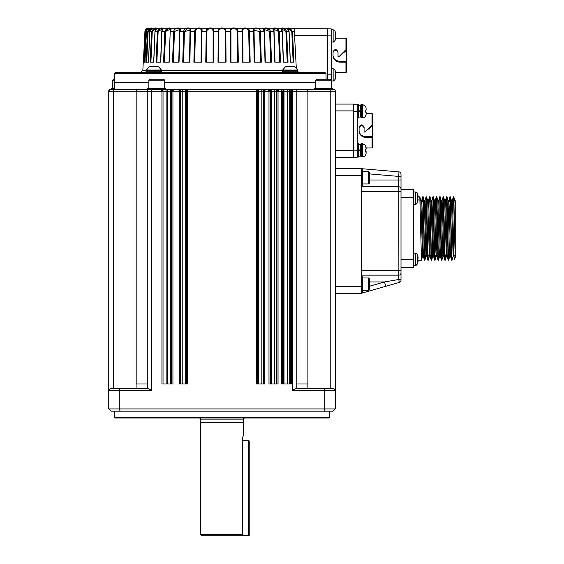 <?xml version="1.0" encoding="UTF-8"?>
<svg xmlns="http://www.w3.org/2000/svg" width="564" height="564" viewBox="0 0 564 564"><rect width="100%" height="100%" fill="white"/><g stroke="black" fill="none" stroke-linecap="round" stroke-linejoin="round"><path stroke-width="0.85" d="M335.312 157.335L353.431 157.335L353.431 150.539L335.312 150.539M335.312 110.897L353.431 110.897L353.431 150.539M353.431 110.897L353.431 104.093L335.312 104.093M330.779 89.373L330.779 388.54L333.493 388.54L335.312 390.351L335.312 91.185A1.812 1.812 0 0 0 333.493 89.373L110.565 89.373L113.286 89.373L110.565 89.373L108.753 91.185L110.565 89.373L108.753 91.185L110.565 89.373L108.753 91.185L110.565 89.373L109.874 89.507M113.286 89.373L110.565 89.373L113.286 89.373L113.286 91.185L136.178 91.185L137.003 89.373L178.894 89.373A1.812 1.812 -90 0 1 180.706 91.185L182.228 91.185A1.812 0.634 -90 0 1 182.863 89.373L188.101 89.373A1.812 1.812 -90 0 0 186.289 91.185L188.263 89.373L187.629 91.185L256.437 91.185L255.795 89.373L257.769 91.185A1.812 1.812 -90 0 0 255.964 89.373M296.791 388.54L296.791 91.185L307.888 91.185L307.056 89.373L286.392 89.373A1.812 1.043 -90 0 1 287.436 91.185L289.219 91.185A1.812 1.812 -90 0 1 291.024 89.373M270.642 384.006L270.642 91.185L284.009 91.185A1.812 0.987 -90 0 0 283.022 89.373L265.165 89.373A1.812 1.812 -90 0 0 263.36 91.185L265.404 89.373L264.77 91.185L268.986 91.185L268.344 89.373L270.642 91.185A1.812 1.812 -90 0 0 268.831 89.373M398.938 171.886L361.362 168.664L361.362 293.273L399.368 282.416A2.263 2.263 0 0 0 401.011 280.238L401.011 174.142A2.263 2.263 0 0 0 398.938 171.886L398.748 176.419L401.011 176.419M369.293 173.895L398.748 176.419L398.875 270.614L401.011 270.614L401.011 278.694A2.263 0.811 180 0 1 398.748 279.504L399.368 282.416M361.362 191.323L401.011 191.323L401.011 189.398L413.694 189.398L413.694 259.63L401.011 259.63M333.493 388.54L335.312 390.351L335.312 408.928L333.042 411.191L323.884 411.191L324.765 408.928L324.765 390.351L335.312 390.351L333.493 388.54L324.06 388.54L324.765 390.351L292.265 390.351L295.888 388.54L324.06 388.54M146.365 70.232L142.847 70.232L143.256 62.181L143.905 62.181L143.362 62.181L144.927 31.422C148.466 26.811 148.466 26.811 144.927 31.422L145.794 31.45L147.571 28.976M144.271 44.309L144.927 31.422C146.104 28.827 147.119 27.756 147.987 28.207L148.05 28.207M146.591 28.651L145.449 29.772M148.924 28.235L148.966 28.221C147.93 28.186 147.091 29.257 146.457 31.429L146.471 31.422C147.599 28.877 148.459 27.805 149.051 28.2C147.648 27.805 146.393 28.877 145.286 31.422L143.7 62.181L144.962 62.181L146.471 31.422L148.128 31.45L150.919 28.863M149.876 31.436L149.876 31.422C153.549 26.811 150.588 26.804 147.535 31.422L145.97 62.181L148.459 62.181L149.876 31.422L152.28 31.45L155.96 28.75M155.051 31.443L155.051 31.422C158.66 26.811 154.31 26.804 151.61 31.422L150.109 62.181L153.768 62.181L155.051 31.422L158.146 31.45L162.362 28.976M161.826 31.45L161.882 31.422C165.337 26.811 159.697 26.804 157.427 31.422L156.017 62.181L160.754 62.181L161.882 31.422L165.59 31.45L170.307 29.215L170.187 31.422C173.409 26.811 166.62 26.804 164.836 31.422L163.553 62.181L169.137 62.181M179.923 29.779L179.775 31.422C182.673 26.811 174.91 26.804 173.649 31.422L174.424 31.45L173.416 62.181L174.424 31.45L179.599 29.589L178.802 62.181M186.853 28.898L184.428 31.45L183.596 62.181L184.428 31.45L190.026 30.343L189.525 62.181M190.47 29.779L190.399 31.422C192.909 26.811 184.357 26.804 183.653 31.422L184.428 31.45M201.785 29.786L201.806 31.422C203.865 26.811 194.735 26.804 194.601 31.422L195.356 31.45L194.721 62.181L195.356 31.45C195.356 27.749 202.779 27.735 201.306 31.45L201.052 62.181M206.523 62.181L206.946 31.45C206.551 27.749 214.257 27.735 213.121 31.45L213.093 62.181M206.494 29.786L211.303 28.207L213.714 31.422C215.265 26.811 205.782 26.804 206.227 31.422L206.227 31.351M218.705 62.181L218.902 31.45C218.127 27.749 225.924 27.735 225.163 31.45L225.36 62.181M225.685 30.012L225.819 31.422C226.834 26.811 217.232 26.804 218.24 31.422L218.24 31.38M230.965 62.181L230.937 31.45C229.795 27.749 237.5 27.735 237.12 31.45L237.536 62.181M237.832 31.337L237.832 31.422C238.283 26.811 228.794 26.804 230.352 31.422L230.937 31.45M248.703 31.45L249.457 31.422C249.33 26.811 240.193 26.804 242.252 31.422L242.753 31.45L243.013 62.181L242.753 31.45C241.279 27.749 248.696 27.735 248.703 31.45L249.337 62.181L248.703 31.45L247.652 29.208M254.533 62.181L254.033 30.35L259.637 31.45L260.462 62.181L259.637 31.45L260.406 31.422C259.708 26.811 251.149 26.804 253.659 31.422L254.061 31.45L254.04 30.343M265.263 62.181L264.46 29.589L269.641 31.45L270.642 62.181L269.641 31.45L270.417 31.422C269.155 26.811 261.386 26.804 264.283 31.422L264.46 29.589M278.468 31.45L279.229 31.422C277.446 26.811 270.649 26.804 273.871 31.422L273.759 29.215L278.468 31.45L279.631 62.181L278.468 31.45L277.128 29.201M281.704 28.976L285.913 31.45L287.196 62.181L285.913 31.45L286.632 31.422C284.369 26.811 278.722 26.804 282.183 31.422L282.233 31.45M288.19 28.863L291.778 31.45L293.153 62.181L291.778 31.45L292.448 31.422C289.762 26.811 285.391 26.804 289.008 31.422L289.008 31.443M327.381 79.179L327.381 28.2L148.233 28.2L293.202 28.2C294.394 28.214 294.937 29.286 294.831 31.422L294.577 35.638L296.29 68.032M287.506 28.249L287.866 28.2M281.704 29.342L281.344 28.658M281.189 28.242L281.803 28.2M273.639 29.779L273.307 28.658M273.42 28.242L274.273 28.2M275.718 28.242L278.771 29.85M264.135 29.779L264.008 28.658M264.382 28.242L269.973 29.8M269.973 29.807L270.417 31.415L273.871 31.422L274.809 62.181L280.505 62.181L279.229 31.422L282.183 31.422L283.304 62.181L288.042 62.181L286.632 31.422L289.008 31.422L290.298 62.181L293.957 62.181L292.448 31.422L294.831 31.422M253.596 29.779L253.673 28.658M254.308 28.242L255.577 28.2M257.219 28.242L258.904 28.665M260.018 29.793L260.286 30.519M249.126 29.793L249.436 31.034M232.037 28.242L233.588 28.2M237.571 29.786L237.832 31.309M197.52 28.242L199.198 28.2M186.846 28.242L188.489 28.2M177.04 28.242L178.605 28.2M166.584 28.665L169.785 28.2M170.42 29.779L170.286 30.456M159.245 28.672L162.256 28.2M148.431 29.349L151.469 28.447M144.342 62.181L145.794 31.45M145.385 62.181L144.962 62.181L146.457 31.429M148.755 62.181L146.696 62.181L148.128 31.45M150.905 62.181L152.28 31.45L150.905 62.181M156.87 62.181L158.146 31.45L156.87 62.181M164.434 62.181L165.59 31.45L164.434 62.181M298.187 72.375L145.872 72.375M156.566 72.375L281.746 72.375M148.854 82.577L114.414 82.577L114.577 73.489L325.985 73.489L324.815 72.375L298.046 72.263M287.499 72.375L290.115 72.375M237.12 31.45L242.252 31.422L242.513 62.181L250.169 62.181L249.457 31.422L253.659 31.422L254.16 62.181L261.336 62.181L260.406 31.422L264.283 31.422L265.009 62.181L271.531 62.181L270.417 31.422M225.163 31.45L230.352 31.422L230.359 62.181L238.318 62.181L237.832 31.422M213.121 31.45L218.24 31.422L218 62.181L226.058 62.181L225.819 31.422M201.207 45.134L201.306 31.45L206.227 31.422L205.747 62.181L213.7 62.181L213.714 31.422M190.026 30.393L189.998 31.45L194.601 31.422L193.889 62.181L201.552 62.181L201.806 31.422M179.486 31.45L183.653 31.422L182.729 62.181L189.906 62.181L190.399 31.422M169.249 62.181L170.187 31.422L173.649 31.422L172.535 62.181L179.049 62.181L179.775 31.422M150.468 62.181L150.109 62.181M315.6 82.577L164.709 82.577M325.985 73.489L326.084 79.179M143.362 62.181L143.905 62.181M147.267 384.006L136.178 384.006L136.178 91.185L147.267 91.185A1.812 1.812 0 0 1 149.079 89.373A1.812 1.812 0 0 0 147.267 91.185L147.267 388.54M147.267 91.185L161.938 91.185L161.417 89.373L163.031 91.185L166.147 91.185A1.812 1.748 -90 0 0 164.399 89.373M166.147 384.006L166.147 91.185L171.801 91.185L173.571 89.373L172.929 91.185L179.296 91.185L178.654 89.373L180.706 91.185L180.706 384.006M276.917 384.006L276.917 91.185L278.686 89.373L278.045 91.185L278.045 384.006L268.986 384.006L268.986 91.185L270.114 91.185L270.114 384.006M289.219 384.006L289.219 91.185L291.461 91.185L291.461 384.006L281.401 384.006L281.401 91.185L280.759 89.373L282.529 91.185L282.529 384.006M290.326 384.006L290.326 91.185L292.096 89.373L291.461 91.185L292.265 91.185L292.265 89.373M292.265 390.351L292.265 91.185L296.791 91.185A1.812 1.812 0 0 0 294.979 89.373M108.753 390.351L151.801 390.351L148.17 388.54L119.998 388.54L119.293 390.351L119.293 408.928L120.174 411.191L111.016 411.191L108.753 408.928L108.753 390.351L110.565 388.54L108.753 390.351L108.753 91.185L110.565 89.373L108.753 91.185A1.812 1.812 0 0 1 110.565 89.373L113.209 89.373M114.414 89.373L114.414 82.577M296.791 384.006L307.888 384.006L307.888 91.185L335.312 91.185A1.812 1.812 0 0 0 333.493 89.373A1.812 1.812 0 0 1 335.312 91.185M335.312 408.928L108.753 408.928M119.998 388.54L110.565 388.54L113.286 388.54L113.286 91.185L108.753 91.185A1.812 1.812 0 0 1 110.565 89.373M136.925 388.54L136.925 384.006M140.112 388.54L113.286 388.54M307.133 388.54L307.133 384.006M303.954 388.54L324.342 388.54M329.644 417.311L328.967 417.987L115.098 417.987L114.414 417.311L329.644 417.311L329.644 411.191M120.174 411.191L323.884 411.191M163.031 384.006L163.031 91.185L161.938 91.185L161.938 384.006L172.929 384.006L172.929 91.185L171.801 91.185L171.801 384.006M180.424 384.006L180.424 91.185L179.296 91.185L179.296 384.006L187.629 384.006L187.629 91.185L186.494 91.185L186.494 384.006M257.565 384.006L257.565 91.185L256.437 91.185L256.437 384.006L264.77 384.006L264.77 91.185L263.635 91.185L263.635 384.006M361.362 186.79L398.748 186.79A2.263 2.263 0 0 1 401.011 189.053M401.011 272.884A2.263 2.263 0 0 1 398.748 275.147L398.748 279.504L384.514 281.944L385.762 286.3M361.362 270.614L398.875 270.614L398.748 275.147L361.362 275.147M335.312 293.273L361.362 293.273M361.362 168.664L335.312 168.664L361.362 168.664M413.694 259.63L413.694 267.555L401.011 267.555M154.853 66.714L157.046 66.714M146.358 70.796L161.537 70.796L161.537 70.331L146.358 70.331L146.358 70.796A0.451 0.451 0 0 0 146.809 71.247M161.473 70.049L158.59 66.785L149.305 66.785L146.414 70.049L161.473 70.049A0.677 0.677 71.9 0 1 161.537 70.331M146.02 72.375L146.02 71.247L161.875 71.247L161.875 72.375M294.76 66.785L285.476 66.785L282.585 70.049L297.644 70.049A7.515 7.515 0 0 0 294.76 66.785A0.451 0.451 5.3 0 0 294.521 66.714L286.54 66.714M282.183 72.375L282.183 71.247L298.046 71.247L298.046 72.375M369.293 278.658L369.293 289.762L368.609 290.439L368.609 277.981L369.293 278.658M362.497 277.981L368.609 277.981M362.497 290.439L368.609 290.439M361.362 276.282L362.497 276.282L362.497 292.138L361.362 292.138M369.293 172.175L369.293 183.279L368.609 183.956L368.609 171.498L369.293 172.175M362.497 171.498L368.609 171.498M362.497 183.956L368.609 183.956M361.362 169.799L362.497 169.799L362.497 185.655L361.362 185.655M331.456 80.229L315.6 80.229L316.658 79.179L330.398 79.179L331.456 80.229L331.456 88.238M314.465 89.373L314.465 88.238L332.591 88.238L332.591 89.373M164.709 80.229L148.854 80.229L149.911 79.179L163.652 79.179L164.709 80.229L164.709 88.238M147.719 89.373L147.719 88.238L165.844 88.238L165.844 89.373M114.478 79.179L113.66 79.179L112.603 80.229L114.457 80.229M111.468 89.373L111.468 88.238L114.414 88.238M291.391 30.111L290.411 29.201M285.525 30.111L284.545 29.201M281.774 28.898L282.331 31.436L283.459 62.174M273.984 28.898L275.035 62.181M254.801 28.898L254.188 29.215M243.867 28.898L243.091 29.215M201.306 31.45L200.967 29.215M197.626 28.898L196.413 29.208M190.026 30.35L189.871 29.215M168.164 28.898L165.59 31.45M159.52 29.201L158.146 31.45M149.46 29.194L148.403 30.322M331.23 80.003L331.23 28.877L327.381 28.877M333.042 55.385C333.444 58.973 335.707 60.947 339.838 61.293L346.409 61.293L345.958 62.181L339.838 62.181C335.707 61.786 333.444 59.523 333.042 55.385L333.042 51.987C334.706 48.786 336.37 48.786 338.026 51.987L338.026 56.52L338.802 56.837L345.958 49.681L346.409 49.928L346.409 50.513L340.254 55.385M338.026 52.438C336.37 49.653 334.706 49.653 333.042 52.438M346.409 61.293L346.409 50.513M345.958 62.181L345.958 72.608L335.58 72.608M345.958 72.608L346.409 72.15L346.409 62.005M346.409 49.928L346.409 38.62L345.958 38.169L345.958 49.681M335.206 75.703L335.601 75.703L335.206 75.703L335.227 74.871L335.206 75.703L335.629 75.724L335.206 75.703L335.601 75.703L335.601 76.951A15.834 15.834 0 0 1 335.206 78.946L335.206 78.946M335.206 74.039L335.601 74.039L335.206 74.039L335.601 74.039L335.206 74.039L335.227 74.871L335.206 74.039L335.601 74.039L335.601 72.791A15.834 15.834 0 0 0 335.206 70.796L335.206 70.796M331.23 68.639L333.148 68.808L333.148 80.934L331.456 81.082L333.148 80.934C333.261 81.357 333.923 80.814 335.129 79.312A15.855 15.855 0 0 0 335.227 78.946M335.206 36.73L335.601 36.73L335.206 36.73L335.227 35.906L335.206 36.73L335.601 36.73L335.206 36.73L335.601 36.73L335.601 37.978A15.834 15.834 0 0 1 335.206 39.981L335.206 39.981M335.206 31.824L335.206 31.824A15.834 15.834 0 0 1 335.601 33.826L335.601 35.074L335.206 35.074L335.601 35.074L335.206 35.074L335.601 35.074L335.206 35.074L335.227 35.906L335.206 35.074M331.23 42.131L333.148 41.969L333.148 29.843L331.23 29.673L333.148 29.843A2.263 2.263 0 0 1 335.129 31.464L335.129 40.34A15.855 15.855 0 0 0 335.227 39.981M335.601 36.73L335.601 37.978M333.148 68.808A2.263 2.263 0 0 1 335.129 70.43L335.129 79.312C333.923 80.814 333.261 81.357 333.148 80.934M353.431 157.222L357.287 157.222L357.287 104.213L353.431 104.213M366.099 151.342L365.564 151.244L366.114 151.349L366.114 153.464L365.564 149.291L366.114 149.185L366.121 147.937L372.014 147.937L372.014 137.51L365.895 137.51C361.75 137.101 359.479 134.838 359.099 130.714L359.099 127.316C360.889 124.101 362.553 124.101 364.083 127.316L364.083 131.849L364.852 132.173L372.014 125.011L372.466 125.257L372.466 113.949L372.014 113.498L372.014 125.011M372.466 125.257L372.466 125.842L366.36 130.672M359.099 130.714C359.501 134.31 361.764 136.276 365.895 136.622L372.466 136.622L372.466 125.842M372.466 136.622L372.014 137.51M372.014 147.937L372.466 147.479L372.466 137.334M364.083 127.767C362.419 124.982 360.756 124.982 359.099 127.767M366.099 149.199L365.564 149.291L366.114 149.185L365.564 149.291L366.114 149.185L366.121 147.937M366.114 153.464L365.564 155.206L366.114 153.464M365.564 145.329L366.121 149.157L366.099 146.873M365.564 155.206L365.62 155.22A3.398 3.398 0 0 1 362.722 156.841L361.362 156.841L360.685 156.157L360.685 150.609L358.415 150.609M365.564 149.291L365.564 151.244M361.362 156.841L361.362 143.7A0.677 0.677 0 0 0 360.685 144.377L360.685 149.932L358.415 149.932M360.685 149.932L360.685 150.609M357.287 143.475L358.415 143.475L358.415 157.067L357.287 157.067M365.564 106.222L366.114 107.964L365.564 106.229M366.121 110.05L366.114 107.964L366.114 110.086L365.564 110.192L366.121 110.05M365.564 110.192L366.114 110.086L365.564 110.192L365.564 112.137L365.564 110.192L366.099 110.093M366.099 112.236L366.114 114.365L366.121 112.278L365.564 112.137M366.114 114.365L365.564 116.106L366.114 114.365M365.62 116.113L365.62 116.113A3.398 3.398 0 0 1 362.722 117.735L361.362 117.735L360.685 117.058L360.685 111.503L358.415 111.503M361.362 117.735L361.362 104.594A0.677 0.677 0 0 0 360.685 105.278L360.685 110.826L358.415 110.826M360.685 110.826L360.685 111.503M357.287 104.368L358.415 104.368L358.415 117.961L357.287 117.961M242.301 440.872L249.217 440.872L249.217 535.574L241.498 535.574L242.301 534.665L200.509 534.665L201.637 535.8L248.442 535.8M249.217 440.872L242.301 440.646L242.647 436.938M249.217 535.574L248.541 535.574L248.442 440.646M242.301 534.665L242.301 440.646L243.556 433.526L243.556 422.521L200.509 422.521L200.509 534.665M243.324 422.521L243.324 419.123L200.735 419.123L200.735 422.521M199.6 417.987L200.735 419.123M423.472 201.341L424.354 201.341M425.2 201.341L426.447 201.341M430.269 201.341L431.15 201.341M452.391 201.341L452.984 201.341M420.871 200.756L422.542 256.232L423.388 256.232L422.098 208.236L421.689 200.721L420.857 200.721M426.102 196.857L427.815 260.131L426.744 256.155L425.496 208.236L425.087 200.721L424.255 200.721M423.501 255.661L423.388 256.232M425.171 255.661L424.911 260.131L424.664 257.748L423.211 196.822L424.276 200.798L425.94 256.232L426.765 256.232L426.899 255.661M429.373 256.155L428.273 260.194L427.85 250.818L426.61 196.822L427.674 200.798L429.338 256.232L430.184 256.232L428.894 208.236L428.485 200.721L427.66 200.721M432.898 196.857L434.611 260.131L433.54 256.155L432.292 208.236L431.883 200.721L431.058 200.721M430.297 255.661L430.184 256.232M432.771 256.155L431.671 260.194L431.46 257.748L430.008 196.822L431.072 200.798L432.736 256.232L433.561 256.232L433.695 255.661M436.303 196.857L438.009 260.131L436.945 256.155L435.69 208.278L435.281 200.721L434.456 200.721M435.366 255.661L435.07 260.194L434.647 250.818L433.406 196.822L434.47 200.798L435.711 248.153L436.134 256.232L436.959 256.232M439.701 196.857L441.408 260.131L440.343 256.155L439.088 208.236L438.679 200.721L437.854 200.721M439.567 256.155L438.468 260.194L436.804 196.822L437.868 200.798L439.109 248.153L439.532 256.232L440.357 256.232M443.1 196.857L444.806 260.131L443.741 256.155L442.486 208.278L442.077 200.721L441.252 200.721M440.491 255.661L440.378 256.232M442.966 256.155L441.866 260.194L441.654 257.748L440.202 196.822L441.267 200.798L442.507 248.153L442.93 256.232L443.755 256.232M445.56 255.661L445.264 260.194L444.841 250.818L443.6 196.822L444.665 200.798L446.328 256.232L447.174 256.232L445.884 208.278L445.475 200.721L444.651 200.721M449.642 201.341L449.938 196.758L450.354 205.613L451.602 260.131L450.537 256.155L449.282 208.236L448.873 200.721L448.049 200.721M447.287 255.661L447.174 256.232M449.769 256.155L448.662 260.194L448.45 257.748L446.998 196.822L448.07 200.798L449.304 248.146L449.727 256.232L450.551 256.232M453.167 256.155L452.06 260.194L451.849 257.748L450.396 196.822L451.468 200.798L453.125 256.232L453.971 256.232L452.68 208.271L452.272 200.721L451.447 200.721M455.247 208.821L455.247 257.769L453.794 196.822L454.866 200.791L455.247 208.821L455.247 200.721L454.845 200.721M422.457 201.341L422.753 196.758L423.169 205.698L424.417 260.131L424.875 260.194M424.664 257.783L424.741 255.661M427.815 260.131L428.273 260.194M428.062 257.783L428.139 255.661M429.253 201.341L429.549 196.758L429.965 205.648L431.213 260.131L431.671 260.194M434.611 260.131L435.07 260.194M438.009 260.131L438.468 260.194M441.408 260.131L441.866 260.194M444.806 260.131L445.264 260.194M446.498 196.857L448.204 260.131L448.662 260.194M451.602 260.131L452.06 260.194M453.04 201.292L453.336 196.758L453.752 205.648L455.247 257.769M454.739 255.661L453.865 255.661M444.545 255.661L443.671 255.661M442.818 255.661L441.577 255.661M441.147 255.661L440.272 255.661M437.749 255.661L436.867 255.661M436.021 255.661L434.781 255.661M434.351 255.661L433.469 255.661M430.952 255.661L430.071 255.661M429.225 255.661L427.984 255.661M427.554 255.661L426.673 255.661M425.827 255.661L424.579 255.661M424.156 255.661L423.275 255.661M422.429 255.661L421.181 255.661M453.794 196.822L453.336 196.758M453.548 199.17L453.47 201.292M450.396 196.822L449.945 196.758M450.15 199.155L450.065 201.341M446.998 196.822L446.547 196.758M446.751 199.155L446.667 201.341M443.6 196.822L443.142 196.758M443.353 199.155L443.269 201.341M440.202 196.822L439.751 196.758M439.955 199.155L439.871 201.341M436.804 196.822L436.346 196.758M436.557 199.155L436.473 201.341M433.406 196.822L432.955 196.758M433.159 199.155L433.074 201.341M430.008 196.822L429.549 196.758M429.761 199.155L429.676 201.341M426.61 196.822L426.151 196.758M426.363 199.155L426.278 201.341M423.211 196.822L422.753 196.758M422.965 199.17L422.88 201.341M422.577 256.155L421.477 260.194L419.813 196.822L418.135 196.758M421.477 260.194L418.114 260.194M417.67 260.117L417.698 259.285L417.67 260.117L418.072 260.117L417.67 260.117L418.072 260.117L418.072 261.365A15.834 15.834 0 0 1 417.67 263.367L417.67 263.367M417.67 194.037L417.67 194.037A15.834 15.834 0 0 1 418.072 196.039L418.072 197.287L417.67 197.287L418.072 197.287L417.67 197.287L417.698 198.119L417.67 197.287M417.67 198.951L417.698 198.119L417.67 198.951L418.072 198.951L417.67 198.951L418.072 198.951L418.072 200.192A15.834 15.834 0 0 1 417.67 202.194L417.67 202.194M413.694 191.887L415.619 192.056A2.263 2.263 0 0 1 417.593 193.678L417.593 202.561A15.855 15.855 0 0 0 417.698 202.194M413.694 204.344L415.619 204.182C415.76 204.605 416.415 204.062 417.593 202.561M418.072 260.117L418.072 261.365M417.698 259.285L417.67 258.46L418.072 258.46L417.67 258.46L417.698 259.285M417.67 255.21L417.67 255.21A15.834 15.834 0 0 1 418.072 257.212L418.072 258.46L417.67 258.46M413.694 253.06L415.619 253.222A2.263 2.263 0 0 1 417.593 254.85L417.593 263.726A15.855 15.855 0 0 0 417.698 263.367M413.694 265.517L415.619 265.348C415.506 265.898 416.161 265.355 417.593 263.726C416.422 265.235 415.76 265.771 415.619 265.348L415.619 253.222M206.227 31.422L206.946 31.45M218.24 31.422L218.902 31.45M172.535 62.181L173.649 31.422M282.536 70.232L161.53 70.232M294.577 35.638L327.381 35.638M151.801 390.351L151.801 89.373M167.783 384.006L167.783 91.185A1.812 0.86 -90 0 1 168.65 89.373M170.589 384.006L170.589 91.185A1.812 0.818 -90 0 1 171.407 89.373M171.209 384.006L171.209 91.185A1.812 1.812 -90 0 1 173.014 89.373M182.228 384.006L182.228 91.185L185.521 91.185A1.812 0.578 -90 0 1 186.106 89.373M185.521 384.006L185.521 91.185L186.289 91.185L186.289 384.006M257.769 384.006L257.769 91.185L258.538 91.185A1.812 0.578 -90 0 0 257.959 89.373M258.538 384.006L258.538 91.185L261.83 91.185A1.812 0.634 -90 0 0 261.195 89.373M261.83 384.006L261.83 91.185L263.36 91.185L263.36 384.006M271.284 384.006L271.284 91.185A1.812 0.783 -90 0 0 270.494 89.373M274.633 384.006L274.633 91.185A1.812 0.839 -90 0 0 273.794 89.373M276.282 384.006L276.282 91.185A1.812 1.812 -90 0 1 278.094 89.373M283.495 384.006L283.495 91.185A1.812 1.812 -90 0 0 281.69 89.373M284.009 384.006L284.009 91.185L287.436 91.185L287.436 384.006M369.293 179.994L401.011 179.994M369.293 281.944L384.514 281.944L369.293 286.293M361.362 286.477L335.312 286.477M335.312 175.46L361.362 175.46M413.694 197.322L401.011 197.322M297.644 70.049L282.529 70.331L282.529 70.796L297.707 70.796L297.249 71.247M327.381 35.906L331.23 35.906M331.23 74.871L327.381 74.871M339.838 61.293L339.838 62.181M346.021 50.379L346.021 49.639M353.431 111.235L357.287 111.235M357.287 150.2L353.431 150.2M372.078 125.709L372.078 124.968M365.895 137.51L365.895 136.622M361.362 143.7L362.722 143.7L362.722 156.841M361.362 104.594L362.722 104.594L362.722 117.735M415.619 192.056L415.619 204.182M147.697 28.242L146.76 28.56M145.801 29.3L145.11 30.484M151.582 28.348L151.3 28.877L151.582 28.348C151.42 27.826 150.842 28.856 149.827 31.429L148.41 62.181M155.974 28.919L154.959 31.429L153.676 62.174M162.369 29.011L161.727 31.436L160.606 62.174M170.307 29.215L169.024 62.181M179.599 29.582L178.739 62.181M290.389 62.174L289.099 31.429L287.993 28.616M189.998 31.45L189.504 62.181M201.207 45.656L201.045 62.181M254.061 31.45L254.561 62.181M264.594 31.443L265.32 62.181M242.858 45.656L242.851 45.035L242.858 45.656M115.867 72.375L114.577 73.489M324.815 72.375L115.705 72.375M142.847 70.232L140.584 72.375M114.414 411.191L114.414 417.311M161.537 70.796L161.085 71.247M297.707 70.331L297.707 70.796M282.529 70.796L282.98 71.247M315.6 80.229L315.6 88.238M148.854 80.229L148.854 88.238M112.603 80.229L112.603 88.238M335.58 38.169L345.958 38.169M335.227 31.824A15.855 15.855 0 0 0 335.129 31.464M333.148 41.969C333.261 42.392 333.923 41.849 335.129 40.34M335.227 70.796A15.855 15.855 0 0 0 335.129 70.43M366.121 113.498L372.014 113.498M362.722 143.7L365.62 145.322M358.415 156.157L360.685 156.157M358.415 144.377L360.685 144.377M362.722 104.594L365.62 106.215L362.722 104.594M358.415 117.058L360.685 117.058M358.415 105.278L360.685 105.278M243.324 419.123L244.459 417.987M422.718 196.822L421.646 200.798M424.417 260.131L423.345 256.155M426.116 196.822L425.044 200.798M429.514 196.822L428.443 200.798M431.213 260.131L430.142 256.155M432.912 196.822L431.841 200.798M436.31 196.822L435.246 200.798M439.709 196.822L438.644 200.798M443.107 196.822L442.042 200.798M446.505 196.822L445.44 200.798M448.204 260.131L447.139 256.155M449.903 196.822L448.838 200.798M453.301 196.822L452.236 200.798M455 260.131L453.935 256.155M453.632 201.292L452.984 201.292M445.299 260.131L446.371 256.155M435.105 260.131L436.169 256.155M424.911 260.131L425.975 256.155M419.813 196.822L420.878 200.791M417.698 194.037A15.855 15.855 0 0 0 417.593 193.678M417.698 255.21A15.855 15.855 0 0 0 417.593 254.85"/></g></svg>

